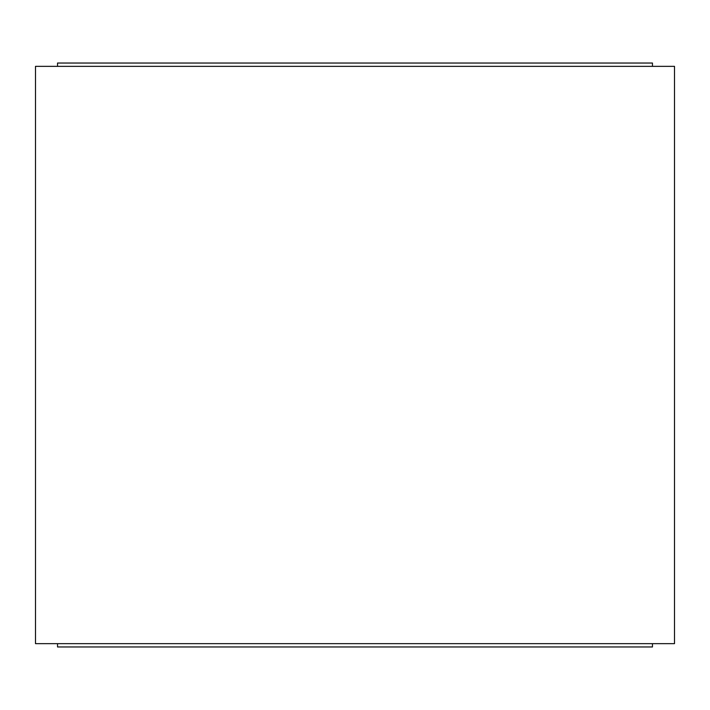 <?xml version="1.0" encoding="UTF-8"?>
<svg xmlns="http://www.w3.org/2000/svg" width="710" height="710" viewBox="0 0 710 710"><rect width="100%" height="100%" fill="white"/><g stroke="black" fill="none" stroke-linecap="round" stroke-linejoin="round"><path stroke-width="1.06" d="M652.463 643.65L57.537 643.65L57.537 646.961L652.463 646.961L652.463 643.65L674.5 643.65L674.5 66.35L57.537 66.35L57.537 63.039L652.463 63.039L652.463 66.35M57.537 643.65L35.5 643.65L35.5 66.35L57.537 66.35"/></g></svg>
